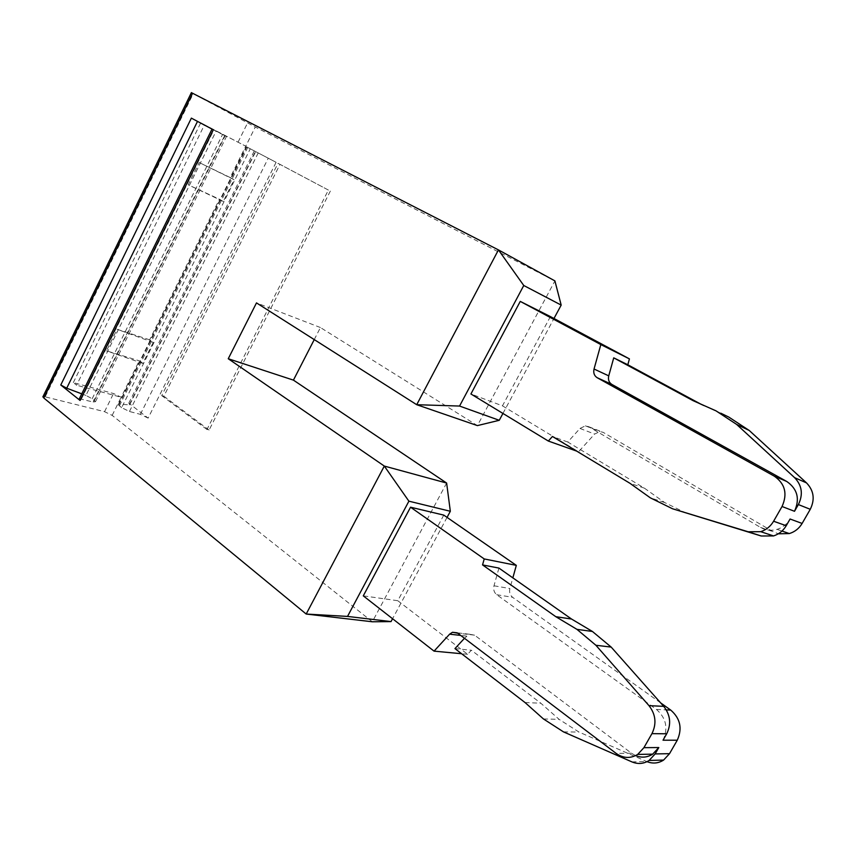 <?xml version="1.0" encoding="UTF-8"?>
<svg xmlns="http://www.w3.org/2000/svg" width="856" height="856" viewBox="0 0 856 856"><rect width="100%" height="100%" fill="white"/><g stroke="black" fill="none" stroke-linecap="round" stroke-linejoin="round"><path stroke-width="0.64" stroke-dasharray="4.28 3.21" d="M330.352 191.07L209.089 430.065L206.959 429.509L328.394 190.064L278.007 163.336L161.731 395.622L163.871 396.221L279.987 164.363L328.394 190.064M206.959 429.509L161.731 395.622M279.987 164.363L278.007 163.336M209.089 430.065L163.871 396.221M276.103 162.308L246.335 146.729L276.103 162.308L148.12 418.113L128.796 403.165L129.909 404.342L129.277 404.845L119.091 404.182L246.817 146.954M314.248 339.597L320.433 327.538L477.402 425.603L554.902 280.896L255.281 127.03L191.38 92.641M446.629 483.052L372.328 621.777L112.157 415.374L104.55 411.672L43.153 396.328M148.12 418.113L140.373 414.336L129.449 411.49L121.616 407.659L250.252 148.816M234.073 179.707L230.2 177.545L245.758 146.205L204.477 124.805L76.612 385.211L73.316 382.6L113.538 393.525L121.156 397.248L139.261 360.783L142.813 363.393L153.245 342.379L149.661 339.811L219.446 199.234L223.277 201.449L234.073 179.707L199.202 162.533L188.224 184.821L219.446 199.234M502.932 413.448L553.982 318.486M320.433 327.538L256.49 302.896M447.057 517.388L392.572 618.728M121.616 407.659L118.256 404.728L119.091 404.182M129.277 404.845L255.42 151.362M230.2 177.545L199.202 162.533M149.661 339.811L117.079 329.303L106.476 350.842L139.261 360.783M112.157 415.374L121.156 397.248L76.612 385.211M223.277 201.449L188.224 184.821M73.316 382.6L200.743 122.836L245.758 146.205L255.281 127.03M142.813 363.393L106.476 350.842M153.245 342.379L117.079 329.303M550.408 316.581L502.461 405.84L470.918 393.974M443.772 515.109L397.783 600.719L363.286 595.862M204.477 124.805L200.743 122.836M79.351 398.736L93.186 402.031L95.487 401.678L92.17 398.746L85.932 395.419L216.14 131.064L191.37 118.128M216.14 131.064L226.455 136.511L213.326 129.78M85.932 395.419L81.759 393.846M728.884 417.129L700.508 403.968M502.461 405.84L578.549 451.786L594.61 434.067L599.938 431.52L603.202 432.366L773.022 531.63L778.318 533.802M578.549 451.786L576.677 451.112M660.639 702.883L512.594 597.306C509.973 595.145 509.063 592.224 509.887 588.532L512.851 577.853M397.783 600.719L467.611 654.284L471.378 650.228L540.853 703.236L559.118 719.361L578.934 732.041L647.029 761.669M467.611 654.284L461.609 653.727M686.533 513.268L664.63 502.526L644.408 488.166L567.763 442.028L579.994 428.449L585.397 425.849L588.693 426.705L760.524 527.414C765.703 530.335 771.224 530.977 777.088 529.35C782.684 527.596 787.006 524.15 790.077 519.014M567.763 442.028L552.441 436.485M644.408 488.166L629.888 483.255M693.125 400.683L706.318 407.092M454.953 648.602L471.378 650.228M635.623 755.613L631.45 753.184L474.577 635.152L469.356 634.221L464.466 638.287M663.025 740.194C668.365 728.253 666.171 718.002 656.445 709.453L496.715 594.717C494.073 592.523 493.163 589.549 493.998 585.782L498.92 568.084M525.017 702.53L540.853 703.236M140.373 414.336L268.26 158.189M128.796 403.165L254.36 150.774M129.449 411.49L258.191 152.978M119.359 405.905L247.716 147.467M238.054 142.171L247.566 122.964M104.55 411.672L113.538 393.525M45.325 396.542L193.231 93.657M81.427 398.96L213.829 129.994M92.17 398.746L222.571 134.446M94.417 400.533L225.128 135.794M93.186 402.031L224.7 135.623M579.994 428.449L594.61 434.067M664.63 502.526L650.346 497.85M715.98 410.837L720.784 413.18M760.524 527.414L773.022 531.63M588.693 426.705L603.202 432.366M466.509 636.083L460.678 635.42M474.577 635.152L457.778 633.215M631.45 753.184L616.17 753.43M493.998 585.782L509.887 588.532M496.715 594.717L512.594 597.306M656.445 709.453L666.289 709.881M631.921 761.894L646.622 761.498M563.462 731.869L578.934 732.041M543.442 718.944L559.118 719.361M118.256 404.728L246.335 146.729M129.909 404.342L255.741 151.512M95.487 401.678L226.455 136.511M777.088 529.35L781.988 531.041M585.397 425.849L599.938 431.52M469.356 634.221L457.19 632.819"/><path stroke-width="1.28" d="M191.38 92.641L498.449 249.909L416.722 404.706L459.554 406.054L499.251 420.296L477.402 425.603L416.722 404.706L256.49 302.896L228.252 358.739L384.312 466.071L408.901 501.177L450.331 511.278L446.629 483.052L293.426 380.128L314.248 339.597M498.449 249.909L554.902 280.896L561.183 305.089L523.765 285.497L498.449 249.909M499.251 420.296L502.932 413.448M553.982 318.486L561.183 305.089M228.252 358.739L293.426 380.128M446.629 483.052L384.312 466.071L306.191 614.041L372.328 621.777L391.031 621.595L347.525 616.416L306.191 614.041L43.806 397.997L192.611 93.218M450.331 511.278L447.057 517.388M392.572 618.728L391.031 621.595M43.153 396.328L43.806 397.997M191.37 118.128L213.326 129.78L80.1 400.469L60.776 384.986L191.37 118.128M459.554 406.054L523.765 285.497M520.266 301.398L470.918 393.974L548.343 441.054L552.441 436.485L629.888 483.255L650.346 497.85L672.506 508.753L748.197 531.779L760.738 531.683C766.27 529.853 770.561 526.376 773.599 521.24L782.042 506.506C787.702 493.848 785.113 483.726 774.252 476.129L597.167 377.71C594.235 375.784 593.197 372.895 594.043 369.022L600.826 344.583L520.266 301.398L550.408 316.581L629.428 358.889L600.826 344.583M408.901 501.177L347.525 616.416M410.548 507.201L363.286 595.862L434.056 651.138L449.625 634.168L452.503 632.274L457.778 633.215L616.17 753.43C623.318 758.405 630.487 758.726 637.699 754.414L643.915 747.673L651.94 733.645C656.755 723.769 655.76 714.428 648.976 705.644L595.894 645.264L576.944 629.353L555.822 616.695L482.549 564.917L484.218 558.936L410.548 507.201L443.772 515.109L516.318 565.367L484.218 558.936M79.351 398.736L80.1 400.469M81.759 393.846L66.715 388.207L60.776 384.986M66.715 388.207L197.501 121.381M700.508 403.968L627.812 364.763L629.428 358.889M778.318 533.802L789.339 533.566C794.85 531.854 799.108 528.484 802.115 523.444L810.268 509.299C815.105 499.401 813.863 490.606 806.513 482.891L749.225 430.472L728.884 417.129L720.784 413.18M576.677 451.112L548.343 441.054M512.851 577.853L516.318 565.367M647.029 761.669C652.871 763.894 658.392 763.37 663.603 760.075L669.52 753.676L677.267 740.215C682.51 728.499 680.327 718.452 670.719 710.073L660.639 702.883M461.609 653.727L434.056 651.138M802.115 523.444L790.077 519.014L786.225 525.712C783.229 530.741 779.014 534.144 773.567 535.931L761.209 535.995L672.506 508.753M613.731 357.851L608.744 375.859C607.91 379.668 608.948 382.514 611.847 384.408L786.782 481.489C797.492 488.958 800.06 498.898 794.507 511.289L798.37 504.569C803.303 494.468 802.051 485.502 794.603 477.659L736.577 424.373L715.98 410.837L693.125 400.683L613.731 357.851L627.812 364.763M464.466 638.287L454.953 648.602L525.017 702.53L543.442 718.944L563.462 731.869L631.921 761.894C637.955 764.376 643.691 763.894 649.126 760.449L655.14 753.922L658.81 747.545L652.689 754.147C647.297 757.528 641.604 758.02 635.623 755.613M482.549 564.917L498.92 568.084L571.519 619.027L592.427 631.471L611.184 647.093L663.71 706.35C670.43 714.963 671.425 724.112 666.706 733.795L663.025 740.194L677.267 740.215M571.519 619.027L555.822 616.695M761.209 535.995L748.197 531.779M786.225 525.712L773.599 521.24M798.37 504.569L810.268 509.299M794.507 511.289L782.042 506.506M786.782 481.489L774.252 476.129M611.847 384.408L597.167 377.71M608.744 375.859L594.043 369.022M736.577 424.373L749.225 430.472M794.603 477.659L806.513 482.891M460.678 635.42L449.625 634.168M658.81 747.545L643.915 747.673M655.14 753.922L669.52 753.676M666.706 733.795L651.94 733.645M663.71 706.35L648.976 705.644M611.184 647.093L595.894 645.264M592.427 631.471L576.944 629.353M666.289 709.881L670.719 710.073M42.853 396.938L191.402 92.609M79.052 399.345L212.021 129.096M773.567 535.931L760.738 531.683M781.988 531.041L789.339 533.566M457.19 632.819L452.503 632.274M652.689 754.147L637.699 754.414M649.126 760.449L663.603 760.075"/></g></svg>
